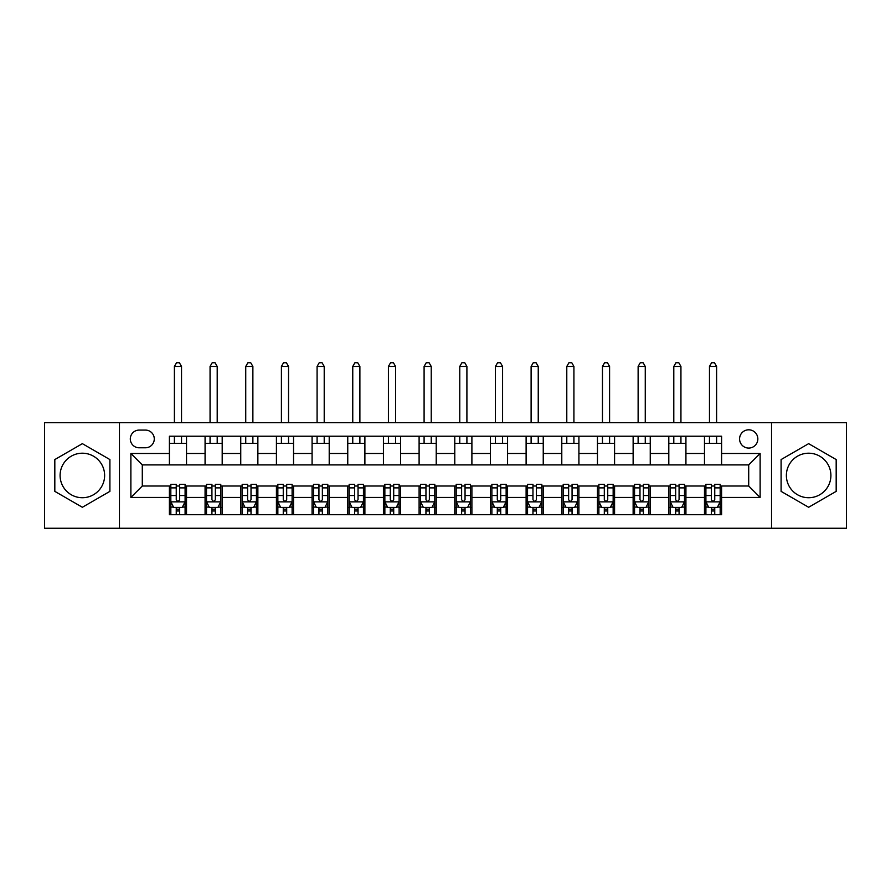 <?xml version="1.0" encoding="UTF-8"?>
<svg xmlns="http://www.w3.org/2000/svg" width="891" height="891" viewBox="0 0 891 891"><rect width="100%" height="100%" fill="white"/><g stroke="black" fill="none" stroke-linecap="round" stroke-linejoin="round"><path stroke-width="1.34" d="M808.638 453.207A22.264 22.264 0 0 0 786.374 475.46A22.264 22.264 0 0 0 808.638 497.724A22.264 22.264 0 0 0 830.902 475.46A22.264 22.264 0 0 0 808.638 453.207M748.707 429.807A9.133 9.133 0 0 0 739.575 438.94A9.133 9.133 0 0 0 748.707 448.073A9.133 9.133 0 0 0 757.84 438.94A9.133 9.133 0 0 0 748.707 429.807M82.362 497.724A22.264 22.264 0 0 1 60.098 475.46A22.264 22.264 0 0 1 82.362 453.207A22.264 22.264 0 0 1 104.626 475.46A22.264 22.264 0 0 1 82.362 497.724M771.539 528.263L846.45 528.263L846.45 422.668L771.539 422.668L771.539 528.263L119.461 528.263L119.461 422.668L44.55 422.668L44.55 528.263L119.461 528.263M139.152 447.783L145.433 447.783A8.843 8.843 0 0 0 154.277 438.94A8.843 8.843 0 0 0 145.433 430.086L139.152 430.086A8.843 8.843 0 0 0 130.309 438.94A8.843 8.843 0 0 0 139.152 447.783M771.539 422.668L119.461 422.668M169.401 497.434L130.877 497.434L130.877 453.486L169.401 453.486L169.401 464.902L142.293 464.902L142.293 486.018L169.401 486.018L169.401 514.708L721.599 514.708L721.599 486.018L748.707 486.018L748.707 464.902L721.599 464.902L721.599 453.486L760.123 453.486L760.123 497.434L721.599 497.434M721.599 453.486L721.599 436.222L169.401 436.222L169.401 453.486M704.48 436.222L704.48 464.902L721.599 464.902M704.48 464.902L169.401 464.902M169.401 486.018L170.827 486.018M176.251 486.018L179.67 486.018M185.094 486.018L186.52 486.018L186.52 514.708M206.5 486.018L186.52 486.018M211.924 486.018L215.344 486.018M220.768 486.018L222.193 486.018L222.193 514.708M242.174 486.018L222.193 486.018M247.598 486.018L251.017 486.018M256.441 486.018L257.867 486.018L257.867 514.708M277.847 486.018L257.867 486.018M283.26 486.018L286.69 486.018M292.114 486.018L293.54 486.018L293.54 514.708M313.509 486.018L293.54 486.018M318.933 486.018L322.364 486.018M327.788 486.018L329.213 486.018L329.213 514.708M349.183 486.018L329.213 486.018M354.607 486.018L358.037 486.018M363.45 486.018L364.887 486.018L364.887 514.708M384.856 486.018L364.887 486.018M390.28 486.018L393.699 486.018M399.123 486.018L400.549 486.018L400.549 514.708M420.53 486.018L400.549 486.018M425.954 486.018L429.373 486.018M434.797 486.018L436.222 486.018L436.222 514.708M456.203 486.018L436.222 486.018M461.627 486.018L465.046 486.018M470.47 486.018L471.896 486.018L471.896 514.708M491.877 486.018L471.896 486.018M497.301 486.018L500.72 486.018M506.144 486.018L507.569 486.018L507.569 514.708M527.55 486.018L507.569 486.018M532.963 486.018L536.393 486.018M541.817 486.018L543.243 486.018L543.243 514.708M563.212 486.018L543.243 486.018M568.636 486.018L572.067 486.018M577.491 486.018L578.916 486.018L578.916 514.708M598.886 486.018L578.916 486.018M604.31 486.018L607.74 486.018M613.153 486.018L614.578 486.018L614.578 514.708M634.559 486.018L614.578 486.018M639.983 486.018L643.402 486.018M648.826 486.018L650.252 486.018L650.252 514.708M670.232 486.018L650.252 486.018M675.656 486.018L679.076 486.018M684.5 486.018L685.925 486.018L685.925 514.708M705.906 486.018L685.925 486.018M711.33 486.018L714.749 486.018M720.173 486.018L721.599 486.018M186.52 436.222L186.52 464.902M169.401 443.362L186.52 443.362M169.401 507.569L170.827 507.569M176.251 507.569L179.67 507.569M185.094 507.569L186.52 507.569M205.075 486.018L205.075 514.708M205.075 436.222L205.075 464.902M222.193 436.222L222.193 464.902M205.075 443.362L222.193 443.362M205.075 507.569L206.5 507.569M211.924 507.569L215.344 507.569M220.768 507.569L222.193 507.569M240.748 486.018L240.748 514.708M240.748 507.569L242.174 507.569M247.598 507.569L251.017 507.569M256.441 507.569L257.867 507.569M240.748 436.222L240.748 464.902M257.867 436.222L257.867 464.902M240.748 443.362L257.867 443.362M276.422 486.018L276.422 514.708M276.422 507.569L277.847 507.569M283.26 507.569L286.69 507.569M292.114 507.569L293.54 507.569M276.422 436.222L276.422 464.902M293.54 436.222L293.54 464.902M276.422 443.362L293.54 443.362M312.084 486.018L312.084 514.708M312.084 507.569L313.509 507.569M318.933 507.569L322.364 507.569M327.788 507.569L329.213 507.569M312.084 436.222L312.084 464.902M329.213 436.222L329.213 464.902M312.084 443.362L329.213 443.362M347.757 486.018L347.757 514.708M347.757 507.569L349.183 507.569M354.607 507.569L358.037 507.569M363.45 507.569L364.887 507.569M347.757 436.222L347.757 464.902M364.887 436.222L364.887 464.902M347.757 443.362L364.887 443.362M383.431 486.018L383.431 514.708M383.431 507.569L384.856 507.569M390.28 507.569L393.699 507.569M399.123 507.569L400.549 507.569M383.431 436.222L383.431 464.902M400.549 436.222L400.549 464.902M383.431 443.362L400.549 443.362M419.104 486.018L419.104 514.708M419.104 507.569L420.53 507.569M425.954 507.569L429.373 507.569M434.797 507.569L436.222 507.569M419.104 436.222L419.104 464.902M436.222 436.222L436.222 464.902M419.104 443.362L436.222 443.362M454.778 486.018L454.778 514.708M454.778 507.569L456.203 507.569M461.627 507.569L465.046 507.569M470.47 507.569L471.896 507.569M454.778 436.222L454.778 464.902M471.896 436.222L471.896 464.902M454.778 443.362L471.896 443.362M490.451 486.018L490.451 514.708M490.451 507.569L491.877 507.569M497.301 507.569L500.72 507.569M506.144 507.569L507.569 507.569M490.451 436.222L490.451 464.902M507.569 436.222L507.569 464.902M490.451 443.362L507.569 443.362M526.113 486.018L526.113 514.708M526.113 507.569L527.55 507.569M532.963 507.569L536.393 507.569M541.817 507.569L543.243 507.569M526.113 436.222L526.113 464.902M543.243 436.222L543.243 464.902M526.113 443.362L543.243 443.362M561.787 486.018L561.787 514.708M561.787 507.569L563.212 507.569M568.636 507.569L572.067 507.569M577.491 507.569L578.916 507.569M561.787 436.222L561.787 464.902M578.916 436.222L578.916 464.902M561.787 443.362L578.916 443.362M597.46 486.018L597.46 514.708M597.46 507.569L598.886 507.569M604.31 507.569L607.74 507.569M613.153 507.569L614.578 507.569M597.46 436.222L597.46 464.902M614.578 436.222L614.578 464.902M597.46 443.362L614.578 443.362M633.133 486.018L633.133 514.708M633.133 507.569L634.559 507.569M639.983 507.569L643.402 507.569M648.826 507.569L650.252 507.569M633.133 436.222L633.133 464.902M650.252 436.222L650.252 464.902M633.133 443.362L650.252 443.362M668.807 486.018L668.807 514.708M668.807 507.569L670.232 507.569M675.656 507.569L679.076 507.569M684.5 507.569L685.925 507.569M668.807 436.222L668.807 464.902M685.925 436.222L685.925 464.902M668.807 443.362L685.925 443.362M704.48 486.018L704.48 514.708M704.48 507.569L705.906 507.569M711.33 507.569L714.749 507.569M720.173 507.569L721.599 507.569M704.48 443.362L721.599 443.362M142.293 464.902L130.877 453.486M142.293 486.018L130.877 497.434M760.123 453.486L748.707 464.902M760.123 497.434L748.707 486.018M82.362 507.269L109.905 491.364L109.905 459.567L82.362 443.662L54.819 459.567L54.819 491.364L82.362 507.269M836.181 459.567L808.638 443.662L781.095 459.567L781.095 491.364L808.638 507.269L836.181 491.364L836.181 459.567M176.251 510.989L179.67 510.989M170.827 487.889L176.251 487.889L176.251 484.314L170.827 484.314L170.827 501.722L173.678 507.425L182.243 507.425L185.094 501.722L185.094 484.314L179.67 484.314L179.67 487.889L185.094 487.889M185.094 501.722L185.094 514.708M170.827 501.722L170.827 514.708M179.67 507.425L179.67 514.708M176.251 514.708L176.251 507.425M176.251 487.889L176.251 499.584C177.387 501.778 178.534 501.778 179.67 499.584L179.67 487.889M181.53 443.362L181.53 436.222M181.53 422.668L181.53 366.446L174.391 366.446L174.391 422.668M174.391 443.362L174.391 436.222M174.391 366.446L176.541 362.737L179.392 362.737L181.53 366.446M211.924 510.989L215.344 510.989M206.5 487.889L211.924 487.889L211.924 484.314L206.5 484.314L206.5 501.722L209.352 507.425L217.916 507.425L220.768 501.722L220.768 484.314L215.344 484.314L215.344 487.889L220.768 487.889M220.768 501.722L220.768 514.708M206.5 501.722L206.5 514.708M215.344 507.425L215.344 514.708M211.924 514.708L211.924 507.425M211.924 487.889L211.924 499.584C213.06 501.778 214.208 501.778 215.344 499.584L215.344 487.889M217.204 443.362L217.204 436.222M217.204 422.668L217.204 366.446L210.064 366.446L210.064 422.668M210.064 443.362L210.064 436.222M210.064 366.446L212.203 362.737L215.065 362.737L217.204 366.446M247.598 510.989L251.017 510.989M242.174 487.889L247.598 487.889L247.598 484.314L242.174 484.314L242.174 501.722L245.025 507.425L253.59 507.425L256.441 501.722L256.441 484.314L251.017 484.314L251.017 487.889L256.441 487.889M256.441 501.722L256.441 514.708M242.174 501.722L242.174 514.708M251.017 507.425L251.017 514.708M247.598 514.708L247.598 507.425M247.598 487.889L247.598 499.584C248.734 501.778 249.87 501.778 251.017 499.584L251.017 487.889M252.877 443.362L252.877 436.222M252.877 422.668L252.877 366.446L245.738 366.446L245.738 422.668M245.738 443.362L245.738 436.222M245.738 366.446L247.876 362.737L250.727 362.737L252.877 366.446M283.26 510.989L286.69 510.989M277.847 487.889L283.26 487.889L283.26 484.314L277.847 484.314L277.847 501.722L280.698 507.425L289.263 507.425L292.114 501.722L292.114 484.314L286.69 484.314L286.69 487.889L292.114 487.889M292.114 501.722L292.114 514.708M277.847 501.722L277.847 514.708M286.69 507.425L286.69 514.708M283.26 514.708L283.26 507.425M283.26 487.889L283.26 499.584C284.407 501.778 285.543 501.778 286.69 499.584L286.69 487.889M288.539 443.362L288.539 436.222M288.539 422.668L288.539 366.446L281.411 366.446L281.411 422.668M281.411 443.362L281.411 436.222M281.411 366.446L283.55 362.737L286.401 362.737L288.539 366.446M318.933 510.989L322.364 510.989M313.509 487.889L318.933 487.889L318.933 484.314L313.509 484.314L313.509 501.722L316.372 507.425L324.925 507.425L327.788 501.722L327.788 484.314L322.364 484.314L322.364 487.889L327.788 487.889M327.788 501.722L327.788 514.708M313.509 501.722L313.509 514.708M322.364 507.425L322.364 514.708M318.933 514.708L318.933 507.425M318.933 487.889L318.933 499.584C320.081 501.778 321.217 501.778 322.364 499.584L322.364 487.889M324.213 443.362L324.213 436.222M324.213 422.668L324.213 366.446L317.085 366.446L317.085 422.668M317.085 443.362L317.085 436.222M317.085 366.446L319.223 362.737L322.074 362.737L324.213 366.446M354.607 510.989L358.037 510.989M349.183 487.889L354.607 487.889L354.607 484.314L349.183 484.314L349.183 501.722L352.045 507.425L360.599 507.425L363.45 501.722L363.45 484.314L358.037 484.314L358.037 487.889L363.45 487.889M363.45 501.722L363.45 514.708M349.183 501.722L349.183 514.708M358.037 507.425L358.037 514.708M354.607 514.708L354.607 507.425M354.607 487.889L354.607 499.584C355.743 501.778 356.89 501.778 358.037 499.584L358.037 487.889M359.886 443.362L359.886 436.222M359.886 422.668L359.886 366.446L352.758 366.446L352.758 422.668M352.758 443.362L352.758 436.222M352.758 366.446L354.896 362.737L357.748 362.737L359.886 366.446M390.28 510.989L393.699 510.989M384.856 487.889L390.28 487.889L390.28 484.314L384.856 484.314L384.856 501.722L387.708 507.425L396.272 507.425L399.123 501.722L399.123 484.314L393.699 484.314L393.699 487.889L399.123 487.889M399.123 501.722L399.123 514.708M384.856 501.722L384.856 514.708M393.699 507.425L393.699 514.708M390.28 514.708L390.28 507.425M390.28 487.889L390.28 499.584C391.416 501.778 392.563 501.778 393.699 499.584L393.699 487.889M395.559 443.362L395.559 436.222M395.559 422.668L395.559 366.446L388.42 366.446L388.42 422.668M388.42 443.362L388.42 436.222M388.42 366.446L390.57 362.737L393.421 362.737L395.559 366.446M425.954 510.989L429.373 510.989M420.53 487.889L425.954 487.889L425.954 484.314L420.53 484.314L420.53 501.722L423.381 507.425L431.946 507.425L434.797 501.722L434.797 484.314L429.373 484.314L429.373 487.889L434.797 487.889M434.797 501.722L434.797 514.708M420.53 501.722L420.53 514.708M429.373 507.425L429.373 514.708M425.954 514.708L425.954 507.425M425.954 487.889L425.954 499.584C427.09 501.778 428.237 501.778 429.373 499.584L429.373 487.889M431.233 443.362L431.233 436.222M431.233 422.668L431.233 366.446L424.094 366.446L424.094 422.668M424.094 443.362L424.094 436.222M424.094 366.446L426.232 362.737L429.094 362.737L431.233 366.446M461.627 510.989L465.046 510.989M456.203 487.889L461.627 487.889L461.627 484.314L456.203 484.314L456.203 501.722L459.054 507.425L467.619 507.425L470.47 501.722L470.47 484.314L465.046 484.314L465.046 487.889L470.47 487.889M470.47 501.722L470.47 514.708M456.203 501.722L456.203 514.708M465.046 507.425L465.046 514.708M461.627 514.708L461.627 507.425M461.627 487.889L461.627 499.584C462.763 501.778 463.91 501.778 465.046 499.584L465.046 487.889M466.906 443.362L466.906 436.222M466.906 422.668L466.906 366.446L459.767 366.446L459.767 422.668M459.767 443.362L459.767 436.222M459.767 366.446L461.906 362.737L464.768 362.737L466.906 366.446M497.301 510.989L500.72 510.989M491.877 487.889L497.301 487.889L497.301 484.314L491.877 484.314L491.877 501.722L494.728 507.425L503.292 507.425L506.144 501.722L506.144 484.314L500.72 484.314L500.72 487.889L506.144 487.889M506.144 501.722L506.144 514.708M491.877 501.722L491.877 514.708M500.72 507.425L500.72 514.708M497.301 514.708L497.301 507.425M497.301 487.889L497.301 499.584C498.437 501.778 499.573 501.778 500.72 499.584L500.72 487.889M502.58 443.362L502.58 436.222M502.58 422.668L502.58 366.446L495.441 366.446L495.441 422.668M495.441 443.362L495.441 436.222M495.441 366.446L497.579 362.737L500.43 362.737L502.58 366.446M532.963 510.989L536.393 510.989M527.55 487.889L532.963 487.889L532.963 484.314L527.55 484.314L527.55 501.722L530.401 507.425L538.955 507.425L541.817 501.722L541.817 484.314L536.393 484.314L536.393 487.889L541.817 487.889M541.817 501.722L541.817 514.708M527.55 501.722L527.55 514.708M536.393 507.425L536.393 514.708M532.963 514.708L532.963 507.425M532.963 487.889L532.963 499.584C534.11 501.778 535.246 501.778 536.393 499.584L536.393 487.889M538.242 443.362L538.242 436.222M538.242 422.668L538.242 366.446L531.114 366.446L531.114 422.668M531.114 443.362L531.114 436.222M531.114 366.446L533.252 362.737L536.104 362.737L538.242 366.446M568.636 510.989L572.067 510.989M563.212 487.889L568.636 487.889L568.636 484.314L563.212 484.314L563.212 501.722L566.075 507.425L574.628 507.425L577.491 501.722L577.491 484.314L572.067 484.314L572.067 487.889L577.491 487.889M577.491 501.722L577.491 514.708M563.212 501.722L563.212 514.708M572.067 507.425L572.067 514.708M568.636 514.708L568.636 507.425M568.636 487.889L568.636 499.584C569.783 501.778 570.919 501.778 572.067 499.584L572.067 487.889M573.915 443.362L573.915 436.222M573.915 422.668L573.915 366.446L566.787 366.446L566.787 422.668M566.787 443.362L566.787 436.222M566.787 366.446L568.926 362.737L571.777 362.737L573.915 366.446M604.31 510.989L607.74 510.989M598.886 487.889L604.31 487.889L604.31 484.314L598.886 484.314L598.886 501.722L601.737 507.425L610.302 507.425L613.153 501.722L613.153 484.314L607.74 484.314L607.74 487.889L613.153 487.889M613.153 501.722L613.153 514.708M598.886 501.722L598.886 514.708M607.74 507.425L607.74 514.708M604.31 514.708L604.31 507.425M604.31 487.889L604.31 499.584C605.446 501.778 606.593 501.778 607.74 499.584L607.74 487.889M609.589 443.362L609.589 436.222M609.589 422.668L609.589 366.446L602.461 366.446L602.461 422.668M602.461 443.362L602.461 436.222M602.461 366.446L604.599 362.737L607.45 362.737L609.589 366.446M639.983 510.989L643.402 510.989M634.559 487.889L639.983 487.889L639.983 484.314L634.559 484.314L634.559 501.722L637.41 507.425L645.975 507.425L648.826 501.722L648.826 484.314L643.402 484.314L643.402 487.889L648.826 487.889M648.826 501.722L648.826 514.708M634.559 501.722L634.559 514.708M643.402 507.425L643.402 514.708M639.983 514.708L639.983 507.425M639.983 487.889L639.983 499.584C641.119 501.778 642.266 501.778 643.402 499.584L643.402 487.889M645.262 443.362L645.262 436.222M645.262 422.668L645.262 366.446L638.123 366.446L638.123 422.668M638.123 443.362L638.123 436.222M638.123 366.446L640.273 362.737L643.124 362.737L645.262 366.446M675.656 510.989L679.076 510.989M670.232 487.889L675.656 487.889L675.656 484.314L670.232 484.314L670.232 501.722L673.084 507.425L681.648 507.425L684.5 501.722L684.5 484.314L679.076 484.314L679.076 487.889L684.5 487.889M684.5 501.722L684.5 514.708M670.232 501.722L670.232 514.708M679.076 507.425L679.076 514.708M675.656 514.708L675.656 507.425M675.656 487.889L675.656 499.584C676.792 501.778 677.94 501.778 679.076 499.584L679.076 487.889M680.936 443.362L680.936 436.222M680.936 422.668L680.936 366.446L673.796 366.446L673.796 422.668M673.796 443.362L673.796 436.222M673.796 366.446L675.935 362.737L678.797 362.737L680.936 366.446M711.33 510.989L714.749 510.989M705.906 487.889L711.33 487.889L711.33 484.314L705.906 484.314L705.906 501.722L708.757 507.425L717.322 507.425L720.173 501.722L720.173 484.314L714.749 484.314L714.749 487.889L720.173 487.889M720.173 501.722L720.173 514.708M705.906 501.722L705.906 514.708M714.749 507.425L714.749 514.708M711.33 514.708L711.33 507.425M711.33 487.889L711.33 499.584C712.466 501.778 713.602 501.778 714.749 499.584L714.749 487.889M716.609 443.362L716.609 436.222M716.609 422.668L716.609 366.446L709.47 366.446L709.47 422.668M709.47 443.362L709.47 436.222M709.47 366.446L711.608 362.737L714.459 362.737L716.609 366.446M205.075 497.434L186.52 497.434M205.075 453.486L186.52 453.486M240.748 453.486L222.193 453.486M240.748 497.434L222.193 497.434M276.422 453.486L257.867 453.486M276.422 497.434L257.867 497.434M312.084 453.486L293.54 453.486M312.084 497.434L293.54 497.434M347.757 453.486L329.213 453.486M347.757 497.434L329.213 497.434M383.431 453.486L364.887 453.486M383.431 497.434L364.887 497.434M419.104 453.486L400.549 453.486M419.104 497.434L400.549 497.434M454.778 453.486L436.222 453.486M454.778 497.434L436.222 497.434M490.451 453.486L471.896 453.486M490.451 497.434L471.896 497.434M526.113 453.486L507.569 453.486M526.113 497.434L507.569 497.434M561.787 453.486L543.243 453.486M561.787 497.434L543.243 497.434M597.46 453.486L578.916 453.486M597.46 497.434L578.916 497.434M633.133 453.486L614.578 453.486M633.133 497.434L614.578 497.434M668.807 453.486L650.252 453.486M668.807 497.434L650.252 497.434M704.48 453.486L685.925 453.486M704.48 497.434L685.925 497.434M170.894 501.856L185.027 501.856M185.094 507.079L182.41 507.079M173.511 507.079L170.827 507.079M179.67 495.541L185.094 495.541M170.827 495.541L176.251 495.541M176.251 509.173L179.67 509.173M206.567 501.856L220.701 501.856M220.768 507.079L218.083 507.079M209.185 507.079L206.5 507.079M215.344 495.541L220.768 495.541M206.5 495.541L211.924 495.541M211.924 509.173L215.344 509.173M242.241 501.856L256.374 501.856M256.441 507.079L253.757 507.079M244.858 507.079L242.174 507.079M251.017 495.541L256.441 495.541M242.174 495.541L247.598 495.541M247.598 509.173L251.017 509.173M277.914 501.856L292.036 501.856M292.114 507.079L289.43 507.079M280.52 507.079L277.847 507.079M286.69 495.541L292.114 495.541M277.847 495.541L283.26 495.541M283.26 509.173L286.69 509.173M313.587 501.856L327.71 501.856M327.788 507.079L325.104 507.079M316.194 507.079L313.509 507.079M322.364 495.541L327.788 495.541M313.509 495.541L318.933 495.541M318.933 509.173L322.364 509.173M349.261 501.856L363.383 501.856M363.45 507.079L360.777 507.079M351.867 507.079L349.183 507.079M358.037 495.541L363.45 495.541M349.183 495.541L354.607 495.541M354.607 509.173L358.037 509.173M384.934 501.856L399.057 501.856M399.123 507.079L396.439 507.079M387.54 507.079L384.856 507.079M393.699 495.541L399.123 495.541M384.856 495.541L390.28 495.541M390.28 509.173L393.699 509.173M420.597 501.856L434.73 501.856M434.797 507.079L432.113 507.079M423.214 507.079L420.53 507.079M429.373 495.541L434.797 495.541M420.53 495.541L425.954 495.541M425.954 509.173L429.373 509.173M456.27 501.856L470.403 501.856M470.47 507.079L467.786 507.079M458.887 507.079L456.203 507.079M465.046 495.541L470.47 495.541M456.203 495.541L461.627 495.541M461.627 509.173L465.046 509.173M491.943 501.856L506.066 501.856M506.144 507.079L503.46 507.079M494.561 507.079L491.877 507.079M500.72 495.541L506.144 495.541M491.877 495.541L497.301 495.541M497.301 509.173L500.72 509.173M527.617 501.856L541.739 501.856M541.817 507.079L539.133 507.079M530.223 507.079L527.55 507.079M536.393 495.541L541.817 495.541M527.55 495.541L532.963 495.541M532.963 509.173L536.393 509.173M563.29 501.856L577.413 501.856M577.491 507.079L574.806 507.079M565.896 507.079L563.212 507.079M572.067 495.541L577.491 495.541M563.212 495.541L568.636 495.541M568.636 509.173L572.067 509.173M598.964 501.856L613.086 501.856M613.153 507.079L610.48 507.079M601.57 507.079L598.886 507.079M607.74 495.541L613.153 495.541M598.886 495.541L604.31 495.541M604.31 509.173L607.74 509.173M634.626 501.856L648.759 501.856M648.826 507.079L646.142 507.079M637.243 507.079L634.559 507.079M643.402 495.541L648.826 495.541M634.559 495.541L639.983 495.541M639.983 509.173L643.402 509.173M670.299 501.856L684.433 501.856M684.5 507.079L681.815 507.079M672.917 507.079L670.232 507.079M679.076 495.541L684.5 495.541M670.232 495.541L675.656 495.541M675.656 509.173L679.076 509.173M705.973 501.856L720.106 501.856M720.173 507.079L717.489 507.079M708.59 507.079L705.906 507.079M714.749 495.541L720.173 495.541M705.906 495.541L711.33 495.541M711.33 509.173L714.749 509.173"/></g></svg>
